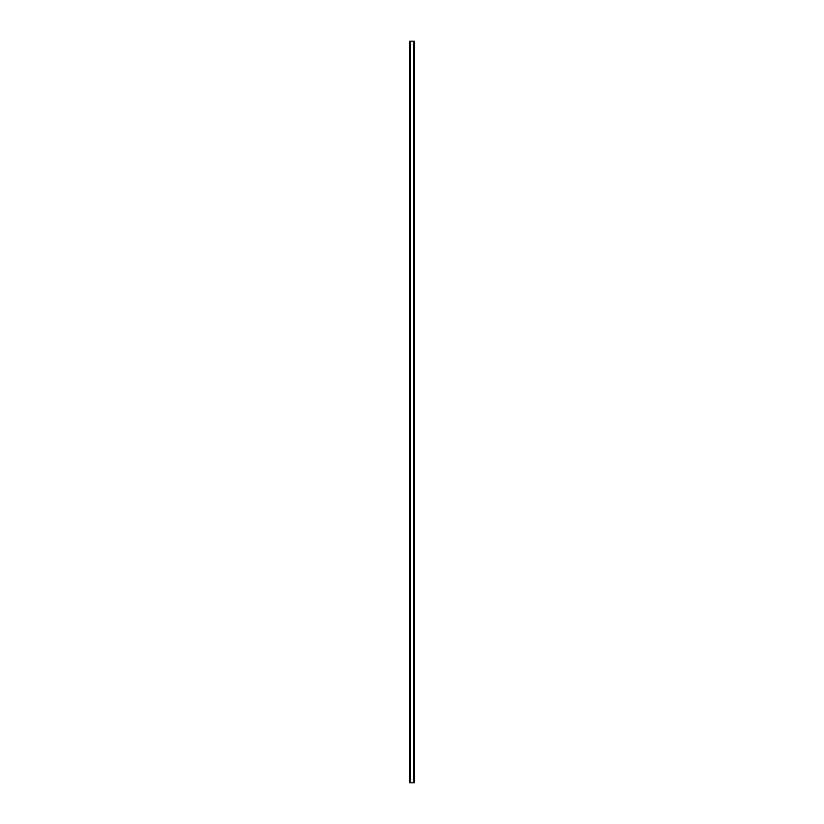 <?xml version="1.0" encoding="UTF-8"?>
<svg xmlns="http://www.w3.org/2000/svg" width="824" height="824" viewBox="0 0 824 824"><rect width="100%" height="100%" fill="white"/><g stroke="black" fill="none" stroke-linecap="round" stroke-linejoin="round"><path stroke-width="1.24" d="M414.565 41.2L409.394 41.2L409.394 782.8L414.606 782.8L414.606 41.2L414.565 782.8M409.961 41.2L409.961 782.8M410.012 41.2L410.012 782.8M410.115 41.2L410.115 782.8M413.885 41.2L413.885 782.8M413.988 41.2L413.988 782.8M414.039 41.2L414.039 782.8M409.435 41.2L409.435 782.8M409.477 41.2L409.477 782.8M409.549 41.2L409.549 782.8M414.451 41.2L414.451 782.8M414.524 41.2L414.524 782.8"/></g></svg>

